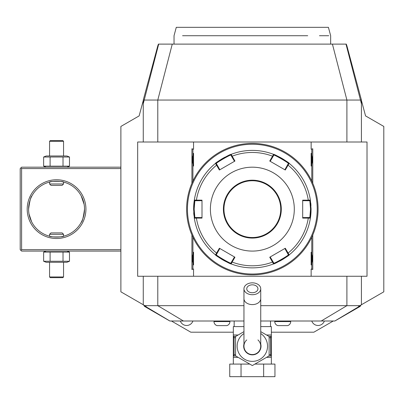 <?xml version="1.0" encoding="UTF-8"?>
<svg xmlns="http://www.w3.org/2000/svg" width="404" height="404" viewBox="0 0 404 404"><rect width="100%" height="100%" fill="white"/><g stroke="black" fill="none" stroke-linecap="round" stroke-linejoin="round"><path stroke-width="0.61" d="M143.678 304.985L144.475 306.368L146.076 306.368L120.887 291.824L120.887 126.437L139.133 115.908L143.263 100.48M361.423 100.48L365.559 115.908L383.8 126.437L383.8 291.824L358.616 306.368L360.211 306.368L361.014 304.985M233.325 332.199L190.814 332.199L171.432 321.008M333.255 321.008L313.878 332.199L271.362 332.199M365.559 115.908L383.8 126.437M120.887 126.437L139.133 115.908M20.897 167.877L21.599 168.579L21.599 249.687L20.897 250.389L20.2 249.687L20.2 168.579L21.599 167.18L120.887 167.18M21.599 168.579L120.887 168.579M21.599 249.687L120.887 249.687M27.194 209.131A29.366 29.366 0 0 1 56.56 179.765A29.366 29.366 0 0 1 85.926 209.131A29.366 29.366 0 0 1 56.56 238.501A29.366 29.366 0 0 1 27.194 209.131M20.897 250.389L21.599 251.086L120.887 251.086M31.633 221.821L28.997 213.878M28.901 213.297L28.694 211.524M28.649 210.928L28.593 209.131C29.714 200.929 30.83 196.506 31.946 195.849C30.729 196.798 29.608 201.222 28.593 209.131A27.967 27.967 0 0 1 56.56 181.164A27.967 27.967 0 0 1 84.527 209.131A27.967 27.967 0 0 0 60.267 181.411M59.923 181.366A27.967 27.967 0 0 0 59.216 181.29M58.848 181.255A27.967 27.967 0 0 0 58.479 181.229M58.1 181.204A27.967 27.967 0 0 0 57.716 181.189M57.333 181.174A27.967 27.967 0 0 0 56.949 181.164M56.171 181.164A27.967 27.967 0 0 0 55.787 181.174M55.404 181.189A27.967 27.967 0 0 0 55.02 181.204M54.641 181.229A27.967 27.967 0 0 0 54.272 181.255M53.545 181.325A27.967 27.967 0 0 0 53.197 181.366M52.853 181.411A27.967 27.967 0 0 0 28.593 209.131A27.967 27.967 0 0 0 56.56 237.103A27.967 27.967 0 0 0 84.527 209.131C83.406 217.332 82.29 221.761 81.174 222.412C82.391 221.468 83.512 217.039 84.527 209.131L84.471 207.333M81.174 195.849L84.123 204.384M84.219 204.964L84.426 206.737M63.554 183.961L49.566 183.961L50.965 185.36L62.155 185.36L63.554 183.961L63.554 182.053C63.978 181.083 49.142 181.083 49.566 182.053L51.515 181.623M52.353 181.482L52.656 181.436M52.99 181.391L53.384 181.346M53.414 181.34L53.727 181.305M54.01 181.28L54.52 181.239M54.53 181.234L55.161 181.199M55.207 181.194L55.722 181.174M55.989 181.169L56.383 181.164M57.095 181.169L57.696 181.184M57.924 181.194L58.58 181.234M58.812 181.255L59.721 181.34M60.438 181.431L60.762 181.482M61.888 181.674L62.191 181.734M81.174 222.417L81.487 221.821M31.058 220.614A27.967 27.967 0 0 0 52.207 236.759M52.525 236.81A27.967 27.967 0 0 0 52.853 236.855M53.197 236.901A27.967 27.967 0 0 0 53.904 236.976M54.272 237.007A27.967 27.967 0 0 0 54.641 237.037M55.02 237.057A27.967 27.967 0 0 0 55.404 237.077M55.787 237.092A27.967 27.967 0 0 0 56.171 237.097M56.949 237.097A27.967 27.967 0 0 0 57.333 237.092M57.716 237.077A27.967 27.967 0 0 0 58.1 237.057M58.479 237.037A27.967 27.967 0 0 0 58.848 237.007M59.575 236.941A27.967 27.967 0 0 0 59.923 236.901M60.267 236.855A27.967 27.967 0 0 0 84.527 209.131M49.566 234.305L63.554 234.305L62.155 232.906L50.965 232.906L49.566 234.305L49.566 236.214C49.142 237.183 63.978 237.183 63.554 236.214L61.605 236.643M60.767 236.784L60.464 236.83M60.13 236.87L59.736 236.921M59.706 236.926L59.393 236.956M59.11 236.986L58.6 237.027M58.59 237.027L57.959 237.067M57.913 237.067L57.398 237.087M57.131 237.097L56.737 237.103M56.025 237.097L55.424 237.077M55.197 237.067L54.54 237.027M54.308 237.012L53.742 236.961M53.732 236.956L53.399 236.921M52.682 236.83L52.358 236.784M51.232 236.587L50.929 236.527M63.554 236.214L63.554 234.305M49.566 182.053L49.566 183.961M43.642 261.257L69.478 261.257L66.963 262.272L46.157 262.272L43.642 261.257L43.642 252.101L69.478 252.101L66.963 251.086M43.642 252.101L46.157 251.086M68.165 261.696L69.478 261.257L69.478 252.101L68.165 251.662M50.101 261.257L50.101 252.101M63.019 261.257L63.019 252.101M63.554 276.957L49.566 276.957L50.268 277.659L62.852 277.659L63.554 276.957L63.554 262.272M49.566 276.957L49.566 262.272M46.157 167.18L43.642 166.16L69.478 166.16L68.165 166.605M66.963 167.18L69.478 166.16L69.478 157.01L68.165 156.565M63.019 157.01L69.478 157.01L66.963 155.989L46.157 155.989L43.642 157.01L63.019 157.01L63.019 166.16M50.101 166.16L50.101 157.01M43.642 166.16L43.642 157.01M49.566 141.309L63.554 141.309L62.852 140.607L50.268 140.607L49.566 141.309L49.566 155.989M63.554 141.309L63.554 155.989M158.035 45.354L158.368 44.112L345.996 44.112L346.344 45.465L346.799 45.465L361.423 100.051L361.423 142.006M346.652 45.354L346.319 44.112L345.996 44.112M346.233 45.031L346.799 45.465M361.423 304.747L361.423 276.26M260.737 305.666L359.828 305.666M144.864 305.666L243.955 305.666M360.211 306.368L334.855 321.008L260.737 321.008M243.955 321.008L169.837 321.008L144.475 306.368M270.523 326.604L270.523 321.008M234.163 326.604L234.163 321.008M268.832 336.32L271.362 336.391L271.362 326.604L260.737 326.604M243.955 326.604L233.325 326.604L233.325 336.391L234.603 336.391L233.325 336.391L233.325 355.818L234.083 354.576L235.562 354.722M252.343 365.559L269.125 355.868L252.343 365.559L235.562 355.868L252.343 365.559M269.125 336.492L260.737 331.649L269.125 336.492L269.125 355.868M243.955 331.649L235.562 336.492L243.955 331.649M235.562 355.868L235.562 336.492M260.737 343.996A8.671 8.671 0 0 1 252.343 354.853A8.671 8.671 0 0 1 243.955 343.996M246.753 339.926A8.393 8.393 0 0 0 252.343 354.571A8.393 8.393 0 0 0 257.939 339.926M260.737 298.667A8.393 5.934 0 0 1 252.343 304.601A8.393 5.934 0 0 1 243.955 298.667L243.955 346.183A8.393 8.393 0 0 0 252.343 354.571A8.393 8.393 0 0 0 260.737 346.183L260.737 288.779A8.393 5.934 0 0 0 252.343 282.845A8.393 5.934 0 0 0 243.955 288.779A8.393 5.934 0 0 0 252.343 294.713A8.393 5.934 0 0 0 260.737 288.779M252.343 284.825A5.595 3.954 180 0 1 257.939 288.779A5.595 3.954 180 0 1 252.343 292.733A5.595 3.954 180 0 1 246.753 288.779A5.595 3.954 180 0 1 252.343 284.825M233.325 364.08L233.325 355.818M271.362 364.08L271.362 355.969L268.832 356.04M263.65 364.08L274.952 364.08L274.952 376.669L263.65 376.669L263.65 364.08L254.904 364.08M241.042 364.08L241.042 376.669L229.74 376.669L229.74 364.08L249.788 364.08M241.042 376.669L263.65 376.669M271.362 355.818L270.089 355.969A1.399 0.697 90 0 0 270.731 355.126L271.362 355.818L271.362 336.547L270.604 337.789L270.731 355.126M270.731 337.239A1.399 0.697 90 0 0 270.089 336.391L271.362 336.547M270.604 354.576L269.125 354.722M269.125 337.643L270.604 337.789M235.86 356.04L233.406 355.969M233.386 355.969L234.603 355.969A1.399 0.697 -90 0 1 233.961 355.126M235.562 337.643L234.083 337.789L234.083 354.576M234.083 337.789L233.325 336.547M233.961 337.239A1.399 0.697 -90 0 1 234.603 336.391L235.86 336.32M274.76 321.008L274.76 321.569A4.197 4.197 0 0 0 277.881 325.624L287.577 325.624A4.197 4.197 0 0 0 290.698 321.569L290.698 321.008M213.989 321.008L213.989 321.569A4.197 4.197 0 0 0 217.11 325.624L226.811 325.624A4.197 4.197 0 0 0 229.932 321.569L229.932 321.008M192.91 321.008A6.661 6.661 0 0 1 180.325 321.008M324.367 321.008A6.661 6.661 0 0 1 311.777 321.008M143.263 304.747L143.263 276.26M143.263 142.006L143.263 100.051L360.474 100.051L361.423 103.732M143.263 103.732L158.696 44.112M158.459 45.031L157.893 45.465L143.263 100.051M157.893 45.465L158.348 45.465M346.344 45.465L360.474 100.051L361.423 100.051M312.767 235.002L312.767 269.498L311.146 269.039L311.146 276.26L367.019 276.26L367.019 142.006L137.673 142.006L137.673 276.26L193.546 276.26L193.546 269.039L191.92 269.498L191.92 235.002M312.767 148.768L311.146 149.227L312.767 148.768L312.767 183.259M311.146 142.006L311.146 149.227M193.546 142.006L193.546 149.227L191.92 148.768L191.92 183.259M311.777 237.198L311.777 269.039L311.146 269.039M311.146 276.26L193.546 276.26M193.546 269.039L192.91 269.039L192.91 253.237A11.327 11.327 0 0 1 193.546 252.192L193.546 264.958A11.327 11.327 0 0 1 192.91 263.913M192.91 253.237L192.91 237.198M192.91 181.068L192.91 154.353A11.327 11.327 0 0 1 193.546 153.303L193.546 166.074A11.327 11.327 0 0 1 192.91 165.024M192.91 154.353L192.91 149.227L193.546 149.227M311.777 149.227L311.777 165.024A11.327 11.327 0 0 1 311.146 166.074C312.787 161.817 312.787 157.56 311.146 153.303A11.327 11.327 0 0 1 311.782 154.353M311.146 153.303L311.146 166.074M311.777 165.024L311.777 181.068M311.146 252.192L311.146 264.958C312.787 260.701 312.787 256.449 311.146 252.192A11.327 11.327 0 0 1 311.782 253.237M311.782 263.913A11.327 11.327 0 0 1 311.146 264.958M311.777 269.039L312.767 269.498M192.91 269.039L191.92 269.498M192.91 149.227L191.92 148.768M193.546 153.303C191.9 157.56 191.9 161.817 193.546 166.074M193.546 252.192C191.9 256.449 191.9 260.701 193.546 264.958M253.283 143.41L253.01 143.41M254.217 143.43L253.874 143.42M256.015 143.506L255.732 143.491M257.212 143.587L257.474 143.607M257.565 143.612L257.207 143.587M252.343 143.405L252.343 143.405A65.726 65.726 0 0 0 186.618 209.131A65.726 65.726 0 0 0 252.343 274.861L252.343 274.861A65.726 65.726 0 0 0 318.074 209.131A65.726 65.726 0 0 0 252.343 143.405M253.752 274.846L254.222 274.831L253.752 274.846M255.586 274.781L256.015 274.755L255.586 274.781M257.207 274.68L257.565 274.654L257.207 274.68M318.069 209.802L318.064 210.075M318.049 210.903L318.059 210.534M317.978 212.666L317.993 212.368M317.867 214.347L317.892 213.989M318.064 210.065L318.069 209.595M318.069 208.509L318.064 208.191M318.059 207.717L318.044 207.252M317.887 204.187L317.862 203.904M317.867 203.914L317.892 204.278M251.879 143.405L251.409 143.41L251.879 143.405M249.106 143.486L248.672 143.506L249.106 143.486M247.48 143.587L247.122 143.612L247.48 143.587M251.409 274.851L251.677 274.856M250.47 274.831L250.818 274.841M248.677 274.755L248.955 274.771M186.643 207.358L186.633 207.727M186.714 205.601L186.698 205.899M186.825 203.914L186.794 204.278M186.618 209.752L186.623 210.075M186.633 210.545L186.643 211.014M186.698 212.378L186.719 212.807L186.698 212.378M252.343 144.243A64.887 64.887 0 0 0 187.456 209.131A64.887 64.887 0 0 0 252.343 274.023A64.887 64.887 0 0 0 317.231 209.131A64.887 64.887 0 0 0 252.343 144.243M193.718 212.686A58.737 58.737 0 0 0 193.935 215.312M311.08 209.651A58.737 58.737 0 0 0 311.08 209.131L310.383 218.17A58.737 58.737 0 0 0 310.383 218.155A58.737 58.737 0 0 1 289.355 254.737A58.737 58.737 0 0 1 289.188 254.874A58.737 58.737 0 0 0 289.188 254.874C290.128 255.207 273.367 264.888 273.538 263.913A58.737 58.737 0 0 1 231.558 264.065A58.737 58.737 0 0 1 231.154 263.913C231.346 264.898 214.58 255.222 215.499 254.874A58.737 58.737 0 0 0 215.514 254.884A58.737 58.737 0 0 1 194.374 218.594A58.737 58.737 0 0 1 194.309 218.17A58.737 58.737 0 0 0 194.309 218.17L193.607 209.131L194.309 200.096A58.737 58.737 0 0 1 194.374 199.667A58.737 58.737 0 0 1 215.499 163.388C214.559 163.059 231.32 153.379 231.154 154.353A58.737 58.737 0 0 0 231.138 154.358M215.696 255.03A58.737 58.737 0 0 0 218.892 257.409M219.271 257.671A58.737 58.737 0 0 0 219.67 257.939M219.68 257.949A58.737 58.737 0 0 0 220.508 258.489M220.943 258.767A58.737 58.737 0 0 0 225.084 261.156M225.538 261.393A58.737 58.737 0 0 0 226.215 261.736M231.138 263.908A58.737 58.737 0 0 0 273.548 263.908M279.624 261.151A58.737 58.737 0 0 0 283.765 258.757M284.199 258.479A58.737 58.737 0 0 0 284.623 258.207M284.638 258.191A58.737 58.737 0 0 0 285.431 257.661M285.815 257.399A58.737 58.737 0 0 0 288.83 255.161M310.424 217.897A58.737 58.737 0 0 0 310.787 214.984M310.792 214.958A58.737 58.737 0 0 0 310.994 212.332M310.999 212.226A58.737 58.737 0 0 0 311.045 211.211M311.06 210.696A58.737 58.737 0 0 0 311.07 210.176M308.151 217.524L308.292 218.104L310.383 218.17L309.828 217.524L302.687 217.589M273.821 263.11L273.538 263.913L269.746 257.222L285.29 248.243L289.188 254.874L288.355 254.717C289.214 255.091 273.705 264.044 273.821 263.11L270.19 256.959M273.548 154.358A58.737 58.737 0 0 0 273.538 154.353C273.341 153.368 290.112 163.044 289.188 163.388A58.737 58.737 0 0 0 289.178 163.383L288.087 165.165A56.661 56.661 0 0 1 308.292 200.157L302.687 200.157L302.687 218.109L308.292 218.104A56.661 56.661 0 0 1 288.087 253.096L287.512 253.263L288.355 254.717L289.355 254.737M231.558 264.065L230.871 263.11L231.154 263.913L232.143 262.07L231.709 261.656L230.871 263.11C230.992 264.044 215.478 255.096 216.337 254.717L215.499 254.874L219.397 248.243L234.946 257.222L232.143 262.07A56.661 56.661 0 0 0 272.549 262.07L272.978 261.656M194.374 218.594L194.859 217.524L194.309 218.17L196.4 218.104L196.541 217.524L194.859 217.524L194.167 209.131L194.859 200.743L194.309 200.096A58.737 58.737 0 0 0 194.309 200.111L202 200.157L202 218.109L196.4 218.104A56.661 56.661 0 0 0 216.6 253.096L217.175 253.263L219.842 248.5M216.337 254.717L217.175 253.263M310.974 205.58A58.737 58.737 0 0 0 310.752 202.954M288.355 163.544L287.512 164.999L288.087 165.165L285.29 170.018L269.746 161.044L272.549 156.191L272.978 156.611L273.821 155.156C273.695 154.217 289.208 163.166 288.355 163.544L289.188 163.388A58.737 58.737 0 0 1 310.348 199.884A58.737 58.737 0 0 1 310.383 200.096A58.737 58.737 0 0 0 310.383 200.096L311.08 209.131L310.519 209.131L309.828 217.524M288.996 163.236A58.737 58.737 0 0 0 285.8 160.858M285.416 160.59A58.737 58.737 0 0 0 285.017 160.322M285.007 160.317A58.737 58.737 0 0 0 284.179 159.772M283.744 159.494A58.737 58.737 0 0 0 279.603 157.106M279.149 156.868A58.737 58.737 0 0 0 278.472 156.53M225.063 157.116A58.737 58.737 0 0 0 220.927 159.504M220.493 159.782A58.737 58.737 0 0 0 220.069 160.06M220.049 160.075A58.737 58.737 0 0 0 219.261 160.6M218.877 160.868A58.737 58.737 0 0 0 215.857 163.105M230.871 155.156L231.558 154.197A58.737 58.737 0 0 0 231.154 154.353L234.946 161.044L219.397 170.018L215.499 163.388A58.737 58.737 0 0 0 215.499 163.388L216.337 163.544C215.473 163.176 230.982 154.222 230.871 155.156L234.497 161.302M196.541 200.743L196.4 200.157A56.661 56.661 0 0 1 216.6 165.165L217.175 164.999L216.337 163.544L215.165 163.66A58.737 58.737 0 0 0 194.374 199.667L194.859 200.743L202 200.672M194.268 200.369A58.737 58.737 0 0 0 193.9 203.278M193.9 203.308A58.737 58.737 0 0 0 193.698 205.934M193.693 206.035A58.737 58.737 0 0 0 193.647 207.05M193.632 207.565A58.737 58.737 0 0 0 193.617 208.09M193.612 208.61A58.737 58.737 0 0 0 193.607 209.131L194.167 209.131M231.558 154.197A58.737 58.737 0 0 1 273.336 154.278A58.737 58.737 0 0 1 273.538 154.353L273.821 155.156L273.336 154.278M273.538 154.353L272.549 156.191A56.661 56.661 0 0 0 232.143 156.191L231.709 156.611M302.687 200.672L308.151 200.743L308.292 200.157L310.383 200.096L309.828 200.743L310.519 209.131M308.151 200.743L309.828 200.743L310.348 199.884M210.393 209.131A41.955 41.955 0 0 0 252.343 251.086A41.955 41.955 0 0 0 294.299 209.131A41.955 41.955 0 0 0 252.343 167.18A41.955 41.955 0 0 0 210.393 209.131M284.85 248.5L287.512 253.263M234.497 256.959L231.709 261.656M202 217.589L196.541 217.524M217.175 164.999L219.842 169.766M270.19 161.302L272.978 156.611M287.512 164.999L284.85 169.766M280.735 209.131A28.391 28.391 0 0 0 252.343 180.745A28.391 28.391 0 0 0 223.957 209.131A28.391 28.391 0 0 0 252.343 237.522A28.391 28.391 0 0 0 280.735 209.131M182.573 35.724L307.722 35.724C338.072 35.724 338.072 35.724 307.722 35.724L305.762 35.724M328.75 35.724L319.458 35.724M303.732 35.724L301.636 35.724M299.43 35.724L296.526 35.724M294.385 35.724L275.831 35.724M231.694 35.724L211.817 35.724M184.941 35.724L183.562 35.724M174.033 44.112L174.033 35.724L176.28 27.331L328.412 27.331L330.659 35.724L330.659 44.112M321.236 321.008L346.9 305.666L346.9 276.26M183.451 321.008L157.787 305.666L157.787 276.26M169.882 321.008L145.389 306.368L145.061 305.783M334.805 321.008L359.302 306.368L359.631 305.783M238.158 334.992L233.325 334.992M271.362 334.992L266.529 334.992M243.955 333.527A15.18 15.18 0 0 0 252.343 361.363A15.18 15.18 0 0 0 260.737 333.527M238.158 357.368L233.325 357.368M271.362 357.368L266.529 357.368M274.76 321.569L290.698 321.569M213.989 321.569L229.932 321.569M157.787 142.006L157.787 100.051L172.266 44.112M346.9 142.006L346.9 100.051L332.421 44.112M223.397 209.131A28.947 28.947 0 0 0 252.343 238.082A28.947 28.947 0 0 0 281.295 209.131A28.947 28.947 0 0 0 252.343 180.184A28.947 28.947 0 0 0 223.397 209.131M243.955 298.667L243.955 288.779"/></g></svg>
